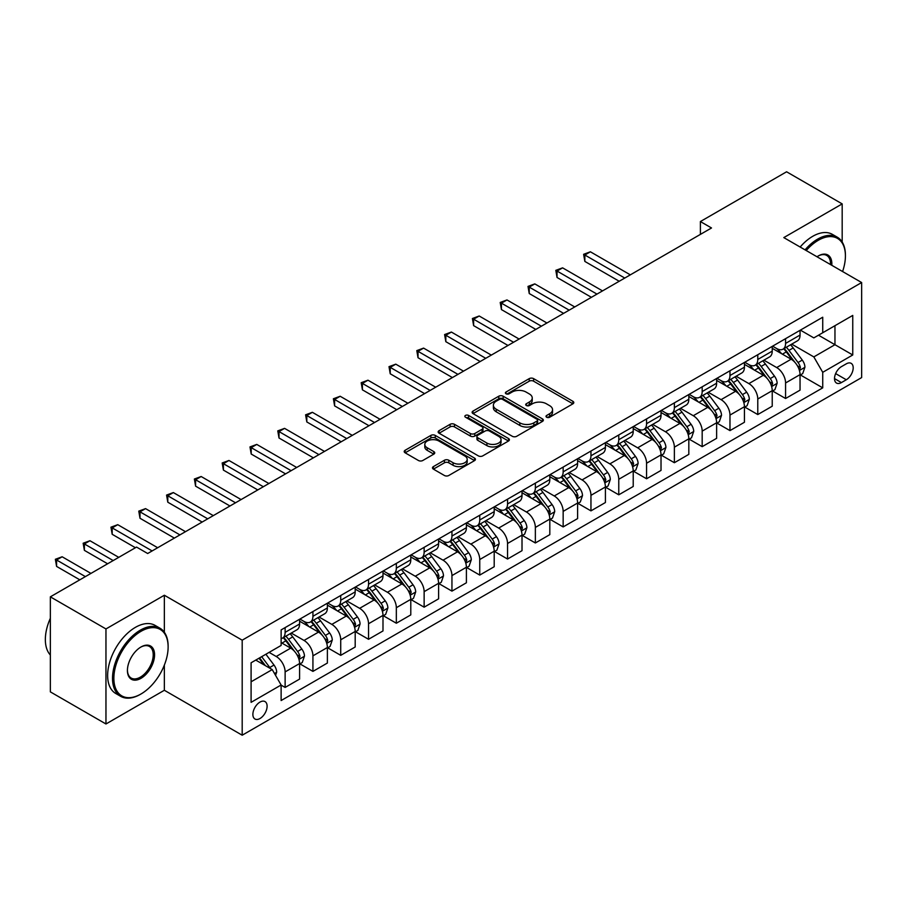 <?xml version="1.0" encoding="UTF-8"?>
<svg xmlns="http://www.w3.org/2000/svg" width="907" height="907" viewBox="0 0 907 907"><rect width="100%" height="100%" fill="white"/><g stroke="black" fill="none" stroke-linecap="round" stroke-linejoin="round"><path stroke-width="1.36" d="M546.649 417.231A2.165 1.247 0 0 0 549.699 417.231L572.907 403.83A3.084 1.78 0 0 0 573.802 402.572A3.084 1.78 0 0 0 572.907 401.313L533.599 378.627A3.084 1.78 0 0 0 529.235 378.627L506.038 392.017A2.165 1.247 0 0 0 505.403 392.901A2.165 1.247 0 0 0 506.038 393.785A2.165 1.247 0 0 0 509.099 393.785L512.092 392.051A9.875 5.703 0 0 1 526.071 392.051L529.348 393.944A9.875 5.703 0 0 1 532.239 397.969A9.875 5.703 0 0 1 529.348 402.005L526.343 403.74A2.165 1.247 0 0 0 525.709 404.624A2.165 1.247 0 0 0 526.343 405.508A2.165 1.247 0 0 0 529.405 405.508L532.398 403.774A9.875 5.703 0 0 1 546.377 403.774L549.653 405.667A9.875 5.703 0 0 1 552.544 409.692A9.875 5.703 0 0 1 549.653 413.728L546.649 415.463A2.165 1.247 0 0 0 546.014 416.347A2.165 1.247 0 0 0 546.649 417.231L546.649 415.463M259.992 718.514A10.068 5.816 120 0 0 266.567 709.648A10.068 5.816 120 0 0 265.025 701.587A10.068 5.816 120 0 0 259.992 702.086A10.068 5.816 120 0 0 253.416 710.952A10.068 5.816 120 0 0 254.958 719.013A10.068 5.816 120 0 0 259.992 718.514M433.387 466.606A3.084 1.78 0 0 0 432.492 467.865A3.084 1.78 0 0 0 433.387 469.123L444.419 475.495A3.084 1.78 0 0 0 448.784 475.495L474.542 460.62A3.084 1.78 0 0 0 475.449 459.361A3.084 1.78 0 0 0 474.542 458.103L435.247 435.405A3.084 1.78 0 0 0 430.882 435.405L405.123 450.28A3.084 1.78 0 0 0 404.216 451.539A3.084 1.78 0 0 0 405.123 452.808L418.433 460.495A3.084 1.78 0 0 0 422.798 460.495L433.829 454.124A3.084 1.78 0 0 0 434.736 452.865A3.084 1.78 0 0 0 433.829 451.607L427.22 447.797A8.254 4.773 0 0 1 424.805 444.419A8.254 4.773 0 0 1 429.907 440.02A8.254 4.773 0 0 1 438.909 441.051L464.781 455.983A8.254 4.773 0 0 1 467.196 459.361A8.254 4.773 0 0 1 462.094 463.76A8.254 4.773 0 0 1 453.092 462.729L448.784 460.246A3.084 1.78 0 0 0 444.419 460.246L433.387 466.606L433.387 469.123M164.348 595.241L105.96 628.948L50.35 596.84L50.35 691.871L105.96 723.979L164.348 690.272L242.192 735.214L242.192 640.183L164.348 595.241L164.348 632.236M842.184 242.044L842.184 203.894L783.807 237.6L861.65 282.542L242.192 640.183M842.184 203.894L786.584 171.786L700.397 221.546L700.397 234.391M50.35 596.84L136.549 547.08L147.671 553.508L711.507 227.974L700.397 221.546M512.319 436.29A3.084 1.78 0 0 0 516.684 436.29L542.443 421.415A3.084 1.78 0 0 0 543.35 420.156A3.084 1.78 0 0 0 542.443 418.898L503.147 396.212A3.084 1.78 0 0 0 498.782 396.212L473.012 411.086A3.084 1.78 0 0 0 472.116 412.345A3.084 1.78 0 0 0 473.012 413.603L512.319 436.29M466.345 417.696A2.165 1.247 0 0 1 468.545 418.002L468.545 415.429L508.498 438.5A3.084 1.78 0 0 1 509.394 439.759A3.084 1.78 0 0 1 508.498 441.017L482.728 455.892A3.084 1.78 0 0 1 478.363 455.892L439.067 433.206L439.067 430.678A3.084 1.78 0 0 0 438.16 431.947A3.084 1.78 0 0 0 439.067 433.206M439.067 430.678L450.099 424.317A3.084 1.78 0 0 1 454.464 424.317L470.393 433.523A3.084 1.78 0 0 0 474.769 433.523L482.082 429.294A3.084 1.78 0 0 0 482.978 428.036A3.084 1.78 0 0 0 482.082 426.778L465.484 417.197A2.165 1.247 0 0 1 464.849 416.313A2.165 1.247 0 0 1 466.187 415.157A2.165 1.247 0 0 1 468.545 415.429M846.299 363.832L841.413 366.655A9.75 5.635 120 0 0 835.041 375.249A9.75 5.635 120 0 0 836.537 383.071A9.75 5.635 120 0 0 841.413 382.584L846.299 379.761A9.75 5.635 120 0 0 852.671 371.167A9.75 5.635 120 0 0 851.174 363.356A9.75 5.635 120 0 0 846.299 363.832M242.192 735.214L861.65 377.573L861.65 282.542M800.371 330.125L813.828 337.892L822.728 332.756L822.728 317.223L281.125 629.912L281.125 645.444L251.092 662.79L251.092 702.335L281.125 685L281.125 700.544L822.728 387.845L822.728 372.312L813.828 356.905L791.709 344.127M822.728 332.756L852.75 315.421L852.75 354.977L822.728 372.312M105.96 628.948L105.96 723.979M818.499 335.193L834.962 344.705L834.962 325.692L852.75 315.421M813.828 356.905L834.962 344.705L852.75 354.977M251.092 681.792L272.225 669.593L255.763 660.092M281.125 685.125L285.127 687.438L285.127 671.906A12.585 7.267 -120 0 0 276.227 656.498L269.107 652.382M285.127 687.438L299.582 679.094L299.582 663.561A12.585 7.267 -120 0 0 290.682 648.142L281.125 642.621M299.911 663.879L312.926 671.395L312.926 655.852A12.585 7.267 -120 0 0 304.026 640.444L291.26 633.063M312.926 671.395L327.382 663.04L327.382 647.507A12.585 7.267 -120 0 0 318.493 632.1L299.582 621.182M327.722 647.825L340.726 655.342L340.726 639.798A12.585 7.267 -120 0 0 331.837 624.39L319.06 617.009M340.726 655.342L355.193 646.986L355.193 631.453A12.585 7.267 -120 0 0 346.293 616.046L327.382 605.128M355.521 631.771L368.537 639.288L368.537 623.744A12.585 7.267 -120 0 0 359.637 608.336L346.859 600.967M368.537 639.288L382.992 630.943L382.992 615.399A12.585 7.267 -120 0 0 374.092 599.992L355.193 589.074M383.321 615.717L396.336 623.234L396.336 607.701A12.585 7.267 -120 0 0 387.436 592.282L374.67 584.913M396.336 623.234L410.792 614.889L410.792 599.346A12.585 7.267 -120 0 0 401.903 583.938L382.992 573.02M411.132 599.674L424.136 607.18L424.136 591.647A12.585 7.267 -120 0 0 415.247 576.228L402.47 568.859M424.136 607.18L438.603 598.835L438.603 583.292A12.585 7.267 -120 0 0 429.703 567.884L410.792 556.966M438.931 583.62L451.947 591.126L451.947 575.594A12.585 7.267 -120 0 0 443.047 560.186L430.269 552.805M451.947 591.126L466.402 582.782L466.402 567.249A12.585 7.267 -120 0 0 457.502 551.83L438.603 540.923M466.731 567.567L479.746 575.083L479.746 559.54A12.585 7.267 -120 0 0 470.846 544.132L458.08 536.751M479.746 575.083L494.202 566.728L494.202 551.195A12.585 7.267 -120 0 0 485.302 535.788L466.402 524.87M494.542 551.513L507.546 559.029L507.546 543.486A12.585 7.267 -120 0 0 498.657 528.078L485.88 520.697M507.546 559.029L522.013 550.674L522.013 535.141A12.585 7.267 -120 0 0 513.113 519.734L494.202 508.816M522.341 535.459L535.357 542.976L535.357 527.432A12.585 7.267 -120 0 0 526.457 512.024L513.679 504.655M535.357 542.976L549.812 534.631L549.812 519.087A12.585 7.267 -120 0 0 540.912 503.68L522.013 492.762M550.141 519.405L563.156 526.922L563.156 511.389A12.585 7.267 -120 0 0 554.256 495.97L541.479 488.601M563.156 526.922L577.612 518.577L577.612 503.034A12.585 7.267 -120 0 0 568.712 487.626L549.812 476.708M577.952 503.362L590.956 510.868L590.956 495.335A12.585 7.267 -120 0 0 582.067 479.916L569.29 472.547M590.956 510.868L605.411 502.523L605.411 486.98A12.585 7.267 -120 0 0 596.523 471.572L577.612 460.654M605.751 487.308L618.767 494.814L618.767 479.281A12.585 7.267 -120 0 0 609.867 463.874L597.089 456.493M618.767 494.814L633.222 486.469L633.222 470.937A12.585 7.267 -120 0 0 624.322 455.518L605.411 444.611M633.551 471.255L646.566 478.771L646.566 463.228A12.585 7.267 -120 0 0 637.666 447.82L624.889 440.439M646.566 478.771L661.022 470.416L661.022 454.883A12.585 7.267 -120 0 0 652.122 439.476L633.222 428.558M661.362 455.201L674.366 462.717L674.366 447.174A12.585 7.267 -120 0 0 665.466 431.766L652.7 424.385M674.366 462.717L688.821 454.362L688.821 438.829A12.585 7.267 -120 0 0 679.933 423.422L661.022 412.504M689.161 439.147L702.177 446.663L702.177 431.12A12.585 7.267 -120 0 0 693.277 415.712L680.499 408.343M702.177 446.663L716.632 438.319L716.632 422.775A12.585 7.267 -120 0 0 707.732 407.368L688.821 396.45M716.961 423.093L729.976 430.61L729.976 415.077A12.585 7.267 -120 0 0 721.076 399.658L708.299 392.289M729.976 430.61L744.432 422.265L744.432 406.721A12.585 7.267 -120 0 0 735.532 391.314L716.632 380.396M744.76 407.05L757.776 414.556L757.776 399.023A12.585 7.267 -120 0 0 748.876 383.604L736.11 376.235M757.776 414.556L772.231 406.211L772.231 390.668A12.585 7.267 -120 0 0 763.343 375.26L744.432 364.342M772.571 390.996L785.575 398.502L785.575 382.969A12.585 7.267 -120 0 0 776.687 367.562L763.909 360.181M785.575 398.502L800.042 390.157L800.042 374.625A12.585 7.267 -120 0 0 791.142 359.206L772.231 348.299M772.571 346.179L776.687 348.549A12.585 7.267 -120 0 0 782.979 349.172A12.585 7.267 -120 0 0 785.575 343.413L785.575 338.662M744.76 362.233L748.876 364.603A12.585 7.267 -120 0 0 755.168 365.226A12.585 7.267 -120 0 0 757.776 359.467L757.776 354.716M716.961 378.276L721.076 380.657A12.585 7.267 -120 0 0 727.369 381.28A12.585 7.267 -120 0 0 729.976 375.521L729.976 370.77M689.161 394.33L693.277 396.71A12.585 7.267 -120 0 0 699.569 397.334A12.585 7.267 -120 0 0 702.177 391.575L702.177 386.824M661.35 410.383L665.466 412.764A12.585 7.267 -120 0 0 671.758 413.388A12.585 7.267 -120 0 0 674.366 407.628L674.366 402.867M633.551 426.437L637.666 428.807A12.585 7.267 -120 0 0 643.959 429.43A12.585 7.267 -120 0 0 646.566 423.671L646.566 418.921M605.751 442.491L609.867 444.861A12.585 7.267 -120 0 0 616.159 445.484A12.585 7.267 -120 0 0 618.767 439.725L618.767 434.975M577.952 458.545L582.067 460.915A12.585 7.267 -120 0 0 588.348 461.538A12.585 7.267 -120 0 0 590.956 455.779L590.956 451.028M550.141 474.588L554.256 476.969A12.585 7.267 -120 0 0 560.549 477.592A12.585 7.267 -120 0 0 563.156 471.833L563.156 467.082M522.341 490.642L526.457 493.023A12.585 7.267 -120 0 0 532.749 493.646A12.585 7.267 -120 0 0 535.357 487.887L535.357 483.136M494.542 506.696L498.657 509.076A12.585 7.267 -120 0 0 504.938 509.7A12.585 7.267 -120 0 0 507.546 503.941L507.546 499.179M466.731 522.749L470.846 525.119A12.585 7.267 -120 0 0 477.139 525.743A12.585 7.267 -120 0 0 479.746 519.983L479.746 515.233M438.931 538.803L443.047 541.173A12.585 7.267 -120 0 0 449.339 541.796A12.585 7.267 -120 0 0 451.947 536.037L451.947 531.287M411.132 554.857L415.247 557.227A12.585 7.267 -120 0 0 421.54 557.85A12.585 7.267 -120 0 0 424.136 552.091L424.136 547.34M383.321 570.9L387.436 573.281A12.585 7.267 -120 0 0 393.729 573.904A12.585 7.267 -120 0 0 396.336 568.145L396.336 563.394M355.521 586.954L359.637 589.335A12.585 7.267 -120 0 0 365.929 589.958A12.585 7.267 -120 0 0 368.537 584.199L368.537 579.448M327.722 603.008L331.837 605.388A12.585 7.267 -120 0 0 338.13 606.012A12.585 7.267 -120 0 0 340.726 600.253L340.726 595.491M299.911 619.062L304.026 621.431A12.585 7.267 -120 0 0 310.319 622.055A12.585 7.267 -120 0 0 312.926 616.295L312.926 611.545M800.371 374.942L822.728 387.845M782.979 349.172L797.434 340.828A12.585 7.267 -120 0 0 800.042 335.068L800.042 330.318M755.168 365.226L769.635 356.882A12.585 7.267 -120 0 0 772.231 351.122L772.231 346.372M727.369 381.28L741.824 372.936A12.585 7.267 -120 0 0 744.432 367.176L744.432 362.426M699.569 397.334L714.024 388.99A12.585 7.267 -120 0 0 716.632 383.219L716.632 378.468M671.758 413.388L686.225 405.032A12.585 7.267 -120 0 0 688.821 399.273L688.821 394.522M643.959 429.43L658.414 421.086A12.585 7.267 -120 0 0 661.022 415.327L661.022 410.576M616.159 445.484L630.614 437.14A12.585 7.267 -120 0 0 633.222 431.381L633.222 426.63M588.348 461.538L602.815 453.194A12.585 7.267 -120 0 0 605.411 447.434L605.411 442.684M560.549 477.592L575.004 469.248A12.585 7.267 -120 0 0 577.612 463.488L577.612 458.738M532.749 493.646L547.204 485.29A12.585 7.267 -120 0 0 549.812 479.531L549.812 474.78M504.938 509.7L519.405 501.344A12.585 7.267 -120 0 0 522.013 495.585L522.013 490.834M477.139 525.743L491.594 517.398A12.585 7.267 -120 0 0 494.202 511.639L494.202 506.888M449.339 541.796L463.794 533.452A12.585 7.267 -120 0 0 466.402 527.693L466.402 522.942M421.54 557.85L435.995 549.506A12.585 7.267 -120 0 0 438.603 543.747L438.603 538.996M393.729 573.904L408.184 565.56A12.585 7.267 -120 0 0 410.792 559.8L410.792 555.05M365.929 589.958L380.384 581.602A12.585 7.267 -120 0 0 382.992 575.843L382.992 571.093M338.13 606.012L352.585 597.656A12.585 7.267 -120 0 0 355.193 591.897L355.193 587.146M310.319 622.055L324.774 613.71A12.585 7.267 -120 0 0 327.382 607.951L327.382 603.2M281.125 638.619A12.585 7.267 -120 0 0 282.519 638.109L296.974 629.764A12.585 7.267 -120 0 0 299.582 624.005L299.582 619.254M282.519 638.109A12.585 7.267 -120 0 0 285.127 632.349L285.127 627.599M272.225 669.593L281.125 685M164.348 690.272L164.348 665.126M547.511 417.537L549.653 416.302A9.875 5.703 0 0 0 552.544 412.266L552.544 409.692M532.239 397.969L532.239 400.543A9.875 5.703 0 0 1 529.348 404.579L527.205 405.814M572.907 401.313L572.907 403.83L533.599 381.189A3.084 1.78 0 0 0 529.235 381.189L506.9 394.092M542.409 421.438L503.147 398.774A3.084 1.78 0 0 0 498.782 398.774L473.057 413.626M536.989 421.041A2.165 1.247 0 0 0 537.624 420.156A2.165 1.247 0 0 0 536.989 419.272L502.489 399.363A2.165 1.247 0 0 0 499.44 399.363L496.265 401.189A9.875 5.703 0 0 0 493.374 405.225A9.875 5.703 0 0 0 496.265 409.25L519.847 422.866A9.875 5.703 0 0 0 533.826 422.866L536.989 421.041L536.989 423.603A2.165 1.247 0 0 0 537.624 422.73L537.624 420.156M493.374 405.225L493.374 407.787A9.875 5.703 0 0 0 496.265 411.823L496.265 409.25M536.989 423.603L533.826 425.44A9.875 5.703 0 0 1 519.847 425.44L496.265 411.823M439.113 433.229L450.099 426.891L450.099 424.317M482.978 428.036L482.978 430.61A3.084 1.78 0 0 1 482.082 431.868L474.769 436.086A3.084 1.78 0 0 1 470.393 436.086L454.464 426.891A3.084 1.78 0 0 0 450.099 426.891M468.545 418.002L508.453 441.04M486.934 443.07A8.254 4.773 0 0 0 495.936 444.101A8.254 4.773 0 0 0 501.038 439.691A8.254 4.773 0 0 0 498.612 436.324L489.497 431.063A3.084 1.78 0 0 0 485.132 431.063L477.819 435.281A3.084 1.78 0 0 0 476.912 436.539A3.084 1.78 0 0 0 477.819 437.809L486.934 443.07L486.934 445.632A8.254 4.773 0 0 0 495.936 446.663A8.254 4.773 0 0 0 501.038 442.265L501.038 439.691M476.912 436.539L476.912 439.113A3.084 1.78 0 0 0 477.819 440.371L477.819 437.809M486.934 445.632L477.819 440.371M467.196 459.361L467.196 461.924A8.254 4.773 0 0 1 462.094 466.334A8.254 4.773 0 0 1 453.092 465.302L448.784 462.808A3.084 1.78 0 0 0 444.419 462.808L433.433 469.146M424.805 444.419L424.805 446.992A8.254 4.773 0 0 0 427.22 450.36L427.22 447.797M433.784 454.146L427.22 450.36M474.542 458.103L474.542 460.62L435.247 437.979A3.084 1.78 0 0 0 430.882 437.979L405.157 452.831L405.123 450.28M800.042 375.135L802.706 373.593L804.928 367.176A8.333 4.807 -120 0 0 802.276 360.079L793.183 347.948A24.058 13.888 -120 0 0 790.553 344.796M781.517 353.651A24.058 13.888 -120 0 0 776.596 348.503M799.282 370.033L800.428 367.528A8.333 4.807 -120 0 0 798.047 362.517L788.954 350.385A24.058 13.888 -120 0 0 786.335 347.234M784.09 348.526A19.977 11.53 60 0 1 787.367 352.256L795.065 362.528M630.331 274.844L590.4 251.795L584.845 255.003L584.845 261.42L619.209 281.261M783.659 348.776A24.058 13.888 60 0 1 786.29 351.927L792.333 359.988M584.845 261.42L583.62 254.3L624.764 278.052M583.62 254.3L590.4 251.795M772.231 391.189L774.907 389.647L777.129 383.219A8.333 4.807 -120 0 0 774.465 376.122L765.383 363.99A24.058 13.888 -120 0 0 762.753 360.85M753.717 369.705A24.058 13.888 -120 0 0 748.785 364.546M771.472 386.076L772.628 383.582A8.333 4.807 -120 0 0 770.236 378.57L761.154 366.439A24.058 13.888 -120 0 0 758.524 363.288M756.291 364.58A19.977 11.53 60 0 1 759.567 368.31L767.254 378.582M602.52 290.898L562.601 267.848L557.034 271.057L557.034 277.474L591.398 297.315M755.86 364.829A24.058 13.888 60 0 1 758.479 367.97L764.522 376.042M557.034 277.474L555.821 270.343L596.965 294.106M555.821 270.343L562.601 267.848M744.432 407.243L747.096 405.701L749.329 399.273A8.333 4.807 -120 0 0 746.665 392.175L737.572 380.044A24.058 13.888 -120 0 0 734.953 376.904M725.917 385.758A24.058 13.888 -120 0 0 720.986 380.6M743.672 402.13L744.828 399.636A8.333 4.807 -120 0 0 742.436 394.613L733.355 382.482A24.058 13.888 -120 0 0 730.725 379.341M728.48 380.634A19.977 11.53 60 0 1 731.768 384.364L739.454 394.624M574.721 306.94L534.801 283.891L529.235 287.111L529.235 293.528L563.598 313.368M728.06 380.883A24.058 13.888 60 0 1 730.679 384.024L736.722 392.096M529.235 293.528L528.01 286.397L569.165 310.16M528.01 286.397L534.801 283.891M716.632 423.286L719.296 421.755L721.519 415.327A8.333 4.807 -120 0 0 718.866 408.229L709.773 396.098A24.058 13.888 -120 0 0 707.143 392.958M698.107 401.812A24.058 13.888 -120 0 0 693.186 396.654M715.872 418.184L717.018 415.678A8.333 4.807 -120 0 0 714.637 410.667L705.544 398.536A24.058 13.888 -120 0 0 702.925 395.395M700.68 396.688A19.977 11.53 60 0 1 703.957 400.418L711.655 410.678M546.921 322.994L506.99 299.945L501.435 303.153L501.435 309.582L535.799 329.422M700.249 396.937A24.058 13.888 60 0 1 702.88 400.078L708.923 408.15M501.435 309.582L500.211 302.45L541.354 326.203M500.211 302.45L506.99 299.945M688.821 439.339L691.497 437.798L693.719 431.381A8.333 4.807 -120 0 0 691.055 424.283L681.973 412.152A24.058 13.888 -120 0 0 679.343 409M670.307 417.866A24.058 13.888 -120 0 0 665.375 412.708M688.062 434.238L689.218 431.732A8.333 4.807 -120 0 0 686.837 426.721L677.744 414.59A24.058 13.888 -120 0 0 675.114 411.449M672.881 412.742A19.977 11.53 60 0 1 676.157 416.472L683.844 426.732M519.11 339.048L479.191 315.999L473.624 319.207L473.624 325.636L507.988 345.465M672.45 412.991A24.058 13.888 60 0 1 675.08 416.132L681.112 424.193M473.624 325.636L472.411 318.504L513.555 342.256M472.411 318.504L479.191 315.999M842.58 271.533A38.377 22.153 120 0 0 845.415 255.967A38.377 22.153 120 0 0 818.273 240.298A38.377 22.153 120 0 0 806.21 250.536M805.042 249.867A39.318 22.698 -60 0 1 817.615 239.142A39.318 22.698 -60 0 1 837.274 237.192A39.318 22.698 -60 0 1 845.415 255.196A39.318 22.698 -60 0 1 845.415 255.581M817.003 256.772A19.183 11.077 -60 0 1 818.273 255.967L818.273 255.967A19.183 11.077 -60 0 1 831.787 265.309M800.144 247.044A39.318 22.698 -60 0 1 812.717 236.319A39.318 22.698 -60 0 1 832.377 234.369L837.274 237.192M830.495 264.561A18.242 10.533 120 0 0 826.731 255.445A18.242 10.533 120 0 0 817.944 256.159M140.324 694.377L140.993 693.991A38.377 22.153 120 0 0 168.124 646.986A38.377 22.153 120 0 0 140.993 631.329A38.377 22.153 120 0 0 113.863 678.323A38.377 22.153 120 0 0 140.993 693.991L140.324 694.377A39.318 22.698 -60 0 1 120.665 696.327A39.318 22.698 -60 0 1 114.633 664.82A39.318 22.698 -60 0 1 140.324 630.172A39.318 22.698 -60 0 1 159.983 628.222A39.318 22.698 -60 0 1 168.124 646.215A39.318 22.698 -60 0 1 168.124 646.612M140.993 678.323A19.183 11.077 -60 0 1 127.422 670.488A19.183 11.077 -60 0 1 140.993 646.986L140.993 646.986A19.183 11.077 -60 0 1 154.564 654.82A19.183 11.077 -60 0 1 140.993 678.323M127.434 670.103A18.242 10.533 120 0 0 131.209 678.073A18.242 10.533 120 0 0 140.324 677.166A18.242 10.533 120 0 0 152.24 661.09A18.242 10.533 120 0 0 149.451 646.476A18.242 10.533 120 0 0 140.653 647.19M120.665 696.327L115.767 693.504A39.318 22.698 -60 0 1 109.747 661.997A39.318 22.698 -60 0 1 135.438 627.338A39.318 22.698 -60 0 1 155.097 625.399L159.983 628.222M50.35 655.024A39.318 22.698 -60 0 1 50.35 618.279M661.022 455.393L663.697 453.851L665.919 447.434A8.333 4.807 -120 0 0 663.255 440.337L654.162 428.206A24.058 13.888 -120 0 0 651.543 425.054M642.507 433.92A24.058 13.888 -120 0 0 637.576 428.762M660.262 450.291L661.418 447.786A8.333 4.807 -120 0 0 659.026 442.775L649.945 430.644A24.058 13.888 -120 0 0 647.315 427.503M645.081 428.796A19.977 11.53 60 0 1 648.358 432.514L656.044 442.786M491.311 355.102L451.391 332.053L445.825 335.261L445.825 341.678L480.188 361.519M644.65 429.034A24.058 13.888 60 0 1 647.269 432.185L653.312 440.246M445.825 341.678L444.6 334.558L485.755 358.31M444.6 334.558L451.391 332.053M633.222 471.447L635.886 469.905L638.109 463.488A8.333 4.807 -120 0 0 635.456 456.391L626.363 444.249A24.058 13.888 -120 0 0 623.733 441.108M614.697 449.963A24.058 13.888 -120 0 0 609.776 444.815M632.462 466.345L633.608 463.84A8.333 4.807 -120 0 0 631.227 458.829L622.134 446.697A24.058 13.888 -120 0 0 619.515 443.546M617.27 444.838A19.977 11.53 60 0 1 620.547 448.568L628.245 458.84M463.511 371.156L423.58 348.107L418.025 351.315L418.025 357.732L452.389 377.573M616.839 445.088A24.058 13.888 60 0 1 619.47 448.239L625.513 456.3M418.025 357.732L416.801 350.612L457.944 374.364M416.801 350.612L423.58 348.107M605.411 487.501L608.087 485.959L610.309 479.531A8.333 4.807 -120 0 0 607.645 472.434L598.563 460.303A24.058 13.888 -120 0 0 595.933 457.162M586.897 466.017A24.058 13.888 -120 0 0 581.965 460.858M604.652 482.388L605.808 479.894A8.333 4.807 -120 0 0 603.427 474.883L594.334 462.751A24.058 13.888 -120 0 0 591.704 459.6M589.471 460.892A19.977 11.53 60 0 1 592.747 464.622L600.434 474.894M435.7 387.21L395.781 364.161L390.225 367.369L390.225 373.786L424.578 393.627M589.04 461.141A24.058 13.888 60 0 1 591.67 464.282L597.702 472.354M390.225 373.786L389.001 366.655L430.145 390.418M389.001 366.655L395.781 364.161M577.612 503.555L580.287 502.013L582.509 495.585A8.333 4.807 -120 0 0 579.845 488.488L570.752 476.356A24.058 13.888 -120 0 0 568.133 473.216M559.097 482.07A24.058 13.888 -120 0 0 554.166 476.912M576.852 498.442L578.008 495.948A8.333 4.807 -120 0 0 575.616 490.925L566.535 478.794A24.058 13.888 -120 0 0 563.905 475.653M561.671 476.946A19.977 11.53 60 0 1 564.948 480.676L572.634 490.936M407.901 403.252L367.981 380.203L362.415 383.423L362.415 389.84L396.778 409.681M561.24 477.195A24.058 13.888 60 0 1 563.859 480.336L569.902 488.408M362.415 389.84L361.19 382.709L402.345 406.472M361.19 382.709L367.981 380.203M549.812 519.598L552.476 518.067L554.699 511.639A8.333 4.807 -120 0 0 552.046 504.541L542.953 492.41A24.058 13.888 -120 0 0 540.334 489.27M531.287 498.124A24.058 13.888 -120 0 0 526.366 492.966M549.052 514.496L550.198 511.99A8.333 4.807 -120 0 0 547.817 506.979L538.724 494.848A24.058 13.888 -120 0 0 536.105 491.707M533.86 493A19.977 11.53 60 0 1 537.137 496.73L544.835 506.99M380.101 419.306L340.17 396.257L334.615 399.465L334.615 405.894L368.979 425.734M533.429 493.249A24.058 13.888 60 0 1 536.06 496.39L542.103 504.462M334.615 405.894L333.391 398.763L374.534 422.515M333.391 398.763L340.17 396.257M522.013 535.652L524.677 534.11L526.899 527.693A8.333 4.807 -120 0 0 524.235 520.595L515.153 508.464A24.058 13.888 -120 0 0 512.523 505.312M503.487 514.178A24.058 13.888 -120 0 0 498.555 509.02M521.253 530.55L522.398 528.044A8.333 4.807 -120 0 0 520.017 523.033L510.924 510.902A24.058 13.888 -120 0 0 508.294 507.761M506.061 509.054A19.977 11.53 60 0 1 509.337 512.772L517.035 523.044M352.29 435.36L312.371 412.311L306.815 415.519L306.815 421.948L341.179 441.777M505.63 509.303A24.058 13.888 60 0 1 508.26 512.444L514.303 520.505M306.815 421.948L305.591 414.816L346.735 438.569M305.591 414.816L312.371 412.311M494.202 551.705L496.877 550.164L499.099 543.747A8.333 4.807 -120 0 0 496.435 536.649L487.342 524.518A24.058 13.888 -120 0 0 484.723 521.366M475.687 530.232A24.058 13.888 -120 0 0 470.756 525.074M493.442 546.604L494.598 544.098A8.333 4.807 -120 0 0 492.206 539.087L483.125 526.956A24.058 13.888 -120 0 0 480.495 523.815M478.261 525.108A19.977 11.53 60 0 1 481.538 528.826L489.224 539.098M324.491 451.414L284.571 428.365L279.005 431.573L279.005 437.99L313.368 457.831M477.83 525.346A24.058 13.888 60 0 1 480.449 528.498L486.492 536.559M279.005 437.99L277.78 430.87L318.935 454.622M277.78 430.87L284.571 428.365M466.402 567.759L469.066 566.217L471.289 559.8A8.333 4.807 -120 0 0 468.636 552.703L459.543 540.561A24.058 13.888 -120 0 0 456.924 537.42M447.877 546.275A24.058 13.888 -120 0 0 442.956 541.128M465.642 562.657L466.788 560.152A8.333 4.807 -120 0 0 464.407 555.141L455.314 543.01A24.058 13.888 -120 0 0 452.695 539.858M450.45 541.15A19.977 11.53 60 0 1 453.738 544.88L461.425 555.152M296.691 467.468L256.76 444.419L251.205 447.627L251.205 454.044L285.569 473.885M450.019 541.4A24.058 13.888 60 0 1 452.65 544.551L458.693 552.612M251.205 454.044L249.981 446.924L291.124 470.676M249.981 446.924L256.76 444.419M438.603 583.813L441.267 582.271L443.489 575.843A8.333 4.807 -120 0 0 440.825 568.746L431.743 556.615A24.058 13.888 -120 0 0 429.113 553.474M420.077 562.329A24.058 13.888 -120 0 0 415.157 557.17M437.843 578.7L438.988 576.206A8.333 4.807 -120 0 0 436.607 571.195L427.514 559.063A24.058 13.888 -120 0 0 424.895 555.912M422.651 557.204A19.977 11.53 60 0 1 425.927 560.934L433.625 571.206M268.891 483.522L228.961 460.473L223.405 463.681L223.405 470.098L257.769 489.939M422.22 557.454A24.058 13.888 60 0 1 424.85 560.594L430.893 568.666M223.405 470.098L222.181 462.967L263.325 486.73M222.181 462.967L228.961 460.473M410.792 599.867L413.467 598.325L415.689 591.897A8.333 4.807 -120 0 0 413.025 584.8L403.944 572.668A24.058 13.888 -120 0 0 401.313 569.528M392.278 578.383A24.058 13.888 -120 0 0 387.346 573.224M410.032 594.754L411.188 592.26A8.333 4.807 -120 0 0 408.796 587.237L399.715 575.106A24.058 13.888 -120 0 0 397.085 571.966M394.851 573.258A19.977 11.53 60 0 1 398.128 576.988L405.814 587.248M241.081 499.564L201.161 476.515L195.595 479.735L195.595 486.152L229.959 505.993M394.42 573.507A24.058 13.888 60 0 1 397.039 576.648L403.082 584.72M195.595 486.152L194.37 479.021L235.525 502.784M194.37 479.021L201.161 476.515M382.992 615.91L385.656 614.379L387.879 607.951A8.333 4.807 -120 0 0 385.226 600.853L376.133 588.722A24.058 13.888 -120 0 0 373.514 585.582M364.467 594.436A24.058 13.888 -120 0 0 359.546 589.278M382.232 610.808L383.389 608.302A8.333 4.807 -120 0 0 380.997 603.291L371.904 591.16A24.058 13.888 -120 0 0 369.285 588.019M367.04 589.312A19.977 11.53 60 0 1 370.328 593.042L378.015 603.302M213.281 515.618L173.35 492.569L167.795 495.778L167.795 502.206L202.159 522.047M366.609 589.561A24.058 13.888 60 0 1 369.24 592.702L375.283 600.774M167.795 502.206L166.571 495.075L207.714 518.827M166.571 495.075L173.35 492.569M355.193 631.964L357.857 630.422L360.079 624.005A8.333 4.807 -120 0 0 357.426 616.907L348.333 604.776A24.058 13.888 -120 0 0 345.703 601.624M336.667 610.49A24.058 13.888 -120 0 0 331.747 605.332M354.433 626.862L355.578 624.356A8.333 4.807 -120 0 0 353.197 619.345L344.104 607.214A24.058 13.888 -120 0 0 341.486 604.073M339.241 605.366A19.977 11.53 60 0 1 342.517 609.085L350.215 619.356M185.482 531.672L145.551 508.623L139.995 511.831L139.995 518.26L174.359 538.089M338.81 605.615A24.058 13.888 60 0 1 341.44 608.756L347.483 616.817M139.995 518.26L138.771 511.129L179.915 534.881M138.771 511.129L145.551 508.623M327.382 648.017L330.057 646.476L332.279 640.059A8.333 4.807 -120 0 0 329.615 632.961L320.534 620.83A24.058 13.888 -120 0 0 317.904 617.678M308.868 626.544A24.058 13.888 -120 0 0 303.936 621.386M326.622 642.916L327.778 640.41A8.333 4.807 -120 0 0 325.386 635.399L316.305 623.268A24.058 13.888 -120 0 0 313.675 620.116M311.441 621.42A19.977 11.53 60 0 1 314.718 625.138L322.404 635.41M157.671 547.726L117.751 524.677L112.185 527.885L112.185 534.302L135.426 547.726M311.01 621.658A24.058 13.888 60 0 1 313.629 624.81L319.672 632.871M112.185 534.302L110.96 527.182L152.115 550.934M110.96 527.182L117.751 524.677M299.582 664.071L302.246 662.529L304.469 656.112A8.333 4.807 -120 0 0 301.816 649.015L292.723 636.873A24.058 13.888 -120 0 0 290.104 633.732M298.822 658.97L299.979 656.464A8.333 4.807 -120 0 0 297.587 651.453L288.505 639.322A24.058 13.888 -120 0 0 285.875 636.17M283.63 637.462A19.977 11.53 60 0 1 286.918 641.192L294.605 651.464M118.749 557.351L89.952 540.731L84.385 543.939L84.385 550.356L107.627 563.78M283.199 637.712A24.058 13.888 60 0 1 285.83 640.864L291.873 648.924M84.385 550.356L83.161 543.236L113.194 560.571M83.161 543.236L89.952 540.731M275.558 675.375L276.669 672.155A8.333 4.807 -120 0 0 274.016 665.058L265.898 654.242M90.949 573.405L62.141 556.773L56.585 559.993L56.585 566.41L79.827 579.834M270.547 668.618A8.333 4.807 -120 0 0 269.787 667.507L261.681 656.679M259.583 657.881L265.411 665.659M259.005 658.221L263.948 664.82M56.585 566.41L55.361 559.279L85.383 576.614M55.361 559.279L62.141 556.773M276.227 656.498L290.682 648.142M304.026 640.444L318.493 632.1M331.837 624.39L346.293 616.046M359.637 608.336L374.092 599.992M387.436 592.282L401.903 583.938M415.247 576.228L429.703 567.884M443.047 560.186L457.502 551.83M470.846 544.132L485.302 535.788M498.657 528.078L513.113 519.734M526.457 512.024L540.912 503.68M554.256 495.97L568.712 487.626M582.067 479.916L596.523 471.572M609.867 463.874L624.322 455.518M637.666 447.82L652.122 439.476M665.466 431.766L679.933 423.422M693.277 415.712L707.732 407.368M721.076 399.658L735.532 391.314M748.876 383.604L763.343 375.26M776.687 367.562L791.142 359.206M785.575 343.413L800.042 335.068M785.575 382.969L800.042 374.625M757.776 399.023L772.231 390.668M757.776 359.467L772.231 351.122M729.976 415.077L744.432 406.721M729.976 375.521L744.432 367.176M702.177 431.12L716.632 422.775M702.177 391.575L716.632 383.219M674.366 447.174L688.821 438.829M674.366 407.628L688.821 399.273M646.566 463.228L661.022 454.883M646.566 423.671L661.022 415.327M618.767 479.281L633.222 470.937M618.767 439.725L633.222 431.381M590.956 495.335L605.411 486.98M590.956 455.779L605.411 447.434M563.156 511.389L577.612 503.034M563.156 471.833L577.612 463.488M535.357 527.432L549.812 519.087M535.357 487.887L549.812 479.531M507.546 543.486L522.013 535.141M507.546 503.941L522.013 495.585M479.746 559.54L494.202 551.195M479.746 519.983L494.202 511.639M451.947 575.594L466.402 567.249M451.947 536.037L466.402 527.693M424.136 591.647L438.603 583.292M424.136 552.091L438.603 543.747M396.336 607.701L410.792 599.346M396.336 568.145L410.792 559.8M368.537 623.744L382.992 615.399M368.537 584.199L382.992 575.843M340.726 639.798L355.193 631.453M340.726 600.253L355.193 591.897M312.926 655.852L327.382 647.507M312.926 616.295L327.382 607.951M285.127 671.906L299.582 663.561M285.127 632.349L299.582 624.005M835.642 373.605L846.299 379.761M834.519 378.604L841.413 382.584M549.653 416.302L549.653 413.728M526.343 405.508L526.343 403.74M529.348 404.579L529.348 402.005M506.038 393.785L506.038 392.017M529.235 381.189L529.235 378.627M533.599 381.189L533.599 378.627M473.012 413.603L473.012 411.086M498.782 398.774L498.782 396.212M503.147 398.774L503.147 396.212M542.443 421.415L542.443 418.898M519.847 425.44L519.847 422.866M533.826 425.44L533.826 422.866M454.464 426.891L454.464 424.317M470.393 436.086L470.393 433.523M474.769 436.086L474.769 433.523M482.082 431.868L482.082 429.294M508.498 441.017L508.498 438.5M444.419 462.808L444.419 460.246M448.784 462.808L448.784 460.246M453.092 465.302L453.092 462.729M433.829 454.124L433.829 451.607M430.882 437.979L430.882 435.405M435.247 437.979L435.247 435.405M799.418 370.487L804.872 367.335M788.954 350.385L793.183 347.948M782.401 354.161L786.29 351.927M798.047 362.517L802.276 360.079M797.389 365.77L800.428 367.528M771.608 386.541L777.072 383.389M761.154 366.439L765.383 363.99M754.601 370.215L758.479 367.97M770.236 378.57L774.465 376.122M769.578 381.824L772.628 383.582M743.808 402.595L749.273 399.443M733.355 382.482L737.572 380.044M726.802 386.269L730.679 384.024M742.436 394.613L746.665 392.175M741.779 397.878L744.828 399.636M716.008 418.637L721.462 415.485M705.544 398.536L709.773 396.098M698.991 402.323L702.88 400.078M714.637 410.667L718.866 408.229M713.979 413.921L717.018 415.678M688.198 434.691L693.662 431.539M677.744 414.59L681.973 412.152M671.191 418.376L675.08 416.132M686.837 426.721L691.055 424.283M686.168 429.975L689.218 431.732M660.398 450.745L665.863 447.593M649.945 430.644L654.162 428.206M643.392 434.43L647.269 432.185M659.026 442.775L663.255 440.337M658.369 446.029L661.418 447.786M632.598 466.799L638.052 463.647M622.134 446.697L626.363 444.249M615.581 450.473L619.47 448.239M631.227 458.829L635.456 456.391M630.569 462.082L633.608 463.84M604.799 482.853L610.252 479.701M594.334 462.751L598.563 460.303M587.781 466.527L591.67 464.282M603.427 474.883L607.645 472.434M602.758 478.136L605.808 479.894M576.988 498.907L582.453 495.744M566.535 478.794L570.752 476.356M559.982 482.581L563.859 480.336M575.616 490.925L579.845 488.488M574.959 494.19L578.008 495.948M549.188 514.949L554.653 511.797M538.724 494.848L542.953 492.41M532.171 498.635L536.06 496.39M547.817 506.979L552.046 504.541M547.159 510.233L550.198 511.99M521.389 531.003L526.842 527.851M510.924 510.902L515.153 508.464M504.371 514.688L508.26 512.444M520.017 523.033L524.235 520.595M519.348 526.287L522.398 528.044M493.578 547.057L499.043 543.905M483.125 526.956L487.342 524.518M476.572 530.742L480.449 528.498M492.206 539.087L496.435 536.649M491.549 542.341L494.598 544.098M465.779 563.111L471.243 559.959M455.314 543.01L459.543 540.561M448.761 546.785L452.65 544.551M464.407 555.141L468.636 552.703M463.749 558.395L466.788 560.152M437.979 579.165L443.432 576.013M427.514 559.063L431.743 556.615M420.961 562.839L424.85 560.594M436.607 571.195L440.825 568.746M435.938 574.448L438.988 576.206M410.168 595.219L415.633 592.056M399.715 575.106L403.944 572.668M393.162 578.893L397.039 576.648M408.796 587.237L413.025 584.8M408.139 590.491L411.188 592.26M382.369 611.261L387.833 608.109M371.904 591.16L376.133 588.722M365.351 594.947L369.24 592.702M380.997 603.291L385.226 600.853M380.339 606.545L383.389 608.302M354.569 627.315L360.022 624.163M344.104 607.214L348.333 604.776M337.551 611.001L341.44 608.756M353.197 619.345L357.426 616.907M352.54 622.599L355.578 624.356M326.758 643.369L332.223 640.217M316.305 623.268L320.534 620.83M309.752 627.054L313.629 624.81M325.386 635.399L329.615 632.961M324.729 638.653L327.778 640.41M298.959 659.423L304.423 656.271M288.505 639.322L292.723 636.873M281.941 643.097L285.83 640.864M297.587 651.453L301.816 649.015M296.929 654.707L299.979 656.464M274.504 673.538L276.612 672.325M269.787 667.507L274.016 665.058M845.415 255.967L845.415 255.196M168.124 646.986L168.124 646.215"/></g></svg>
